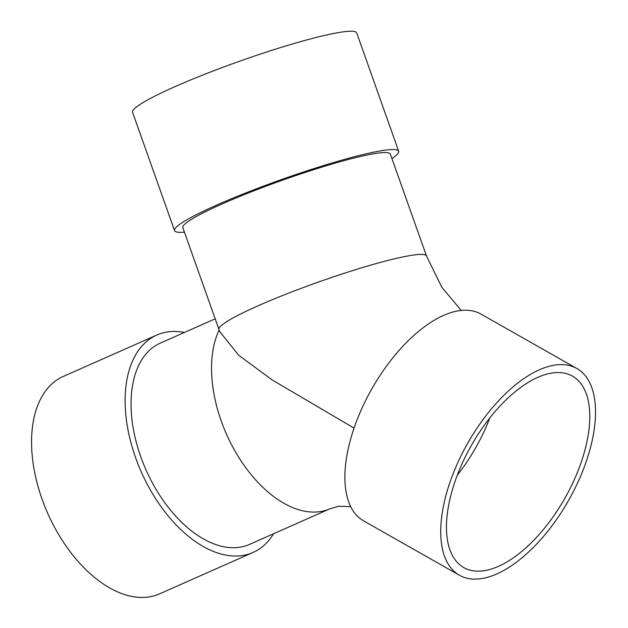 <?xml version="1.0" encoding="UTF-8"?>
<svg xmlns="http://www.w3.org/2000/svg" width="628" height="628" viewBox="0 0 628 628"><rect width="100%" height="100%" fill="white"/><g stroke="black" fill="none" stroke-linecap="round" stroke-linejoin="round"><path stroke-width="0.94" d="M354.059 428.108L272.105 379.893L238.679 355.252L219.706 331.568L218.976 329.512A110.081 11.485 -19.5 0 1 318.883 281.894A110.081 11.485 -19.5 0 1 426.467 255.91L390.349 154.103A110.081 11.485 -19.5 0 0 368.196 154.786A110.081 11.485 -19.5 0 0 250.831 192.011A110.081 11.485 -19.5 0 0 182.858 227.713L218.976 329.512M453.926 484.769A110.081 53.702 119.6 0 0 463.794 567.594A110.081 53.702 119.6 0 0 564.823 498.349A110.081 53.702 119.6 0 0 572.438 376.109A110.081 53.702 119.6 0 0 453.926 484.769M448.792 485.805A118.888 57.996 119.6 0 0 459.445 575.256A118.888 57.996 119.6 0 0 568.56 500.469A118.888 57.996 119.6 0 0 576.787 368.448A118.888 57.996 119.6 0 0 448.792 485.805M576.787 368.448L480.946 314.071A118.888 57.996 119.6 0 0 352.952 431.428A118.888 57.996 119.6 0 0 363.612 520.879L459.445 575.256M350.714 506.615L338.657 506.254L330.006 508.774L249.497 544.405A110.081 64.464 -113.9 0 1 145.994 469.846A110.081 64.464 -113.9 0 1 160.383 343.092L215.184 318.828M457.31 475.16A110.081 53.702 119.6 0 0 489.769 417.95M184.428 232.125A118.888 12.403 -19.5 0 1 174.56 230.657A118.888 12.403 -19.5 0 1 282.459 179.223A118.888 12.403 -19.5 0 1 398.654 151.16A118.888 12.403 -19.5 0 1 391.919 158.523M174.56 230.657L132.587 112.341A118.888 12.403 -19.5 0 1 240.493 60.908A118.888 12.403 -19.5 0 1 356.68 32.844L398.654 151.16M273.541 533.761A118.888 69.622 -113.9 0 1 253.06 552.459A118.888 69.622 -113.9 0 1 244.473 555.183A118.888 69.622 -113.9 0 1 138.309 464.861A118.888 69.622 -113.9 0 1 156.819 335.038A118.888 69.622 -113.9 0 1 184.428 332.447M253.06 552.459L159.504 593.876A118.888 69.622 -113.9 0 1 150.908 596.6A118.888 69.622 -113.9 0 1 44.745 506.278A118.888 69.622 -113.9 0 1 63.255 376.455L156.819 335.038M330.006 508.774A110.081 64.464 -113.9 0 1 238.405 456.776A110.081 64.464 -113.9 0 1 219.133 329.959M461.188 310.397L441.782 287.208L426.467 255.91"/></g></svg>
